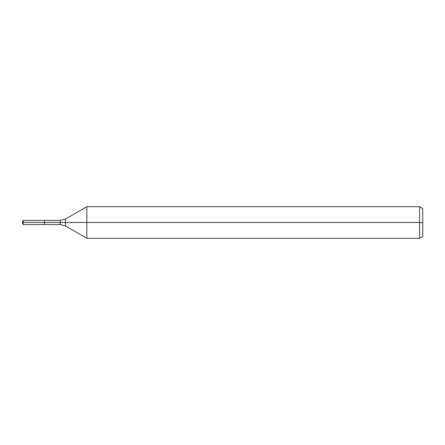 <?xml version="1.0" encoding="UTF-8"?>
<svg xmlns="http://www.w3.org/2000/svg" width="445" height="445" viewBox="0 0 445 445"><rect width="100%" height="100%" fill="white"/><g stroke="black" fill="none" stroke-linecap="round" stroke-linejoin="round"><path stroke-width="0.33" stroke-dasharray="2.23 1.67" d="M44.539 222.5L44.539 224.553L44.539 222.5L22.25 222.5L44.539 222.5L44.539 220.447L44.539 222.5L22.25 222.5M422.75 208.516L422.75 236.484M419.591 206.691L419.591 238.309M86.836 206.691L86.836 238.309M23.207 220.447L23.207 224.553M65.46 219.035L65.46 225.965M60.192 220.447L60.192 224.553"/><path stroke-width="0.67" d="M419.591 238.309L419.591 206.691L422.75 208.516L422.75 236.484L419.591 238.309L86.836 238.309L86.836 206.691L65.46 219.035L65.46 225.965L60.192 224.553L44.539 224.553L44.539 220.447L23.207 220.447L23.207 222.5L22.25 222.5L23.207 224.553L23.207 222.5L44.539 222.5L22.25 222.5L422.75 222.5M23.207 224.553L44.539 224.553L44.539 220.447L60.192 220.447L60.192 224.553M419.591 206.691L86.836 206.691M65.46 225.965L86.836 238.309M65.46 219.035L60.192 220.447M22.25 222.5L23.207 220.447"/></g></svg>
